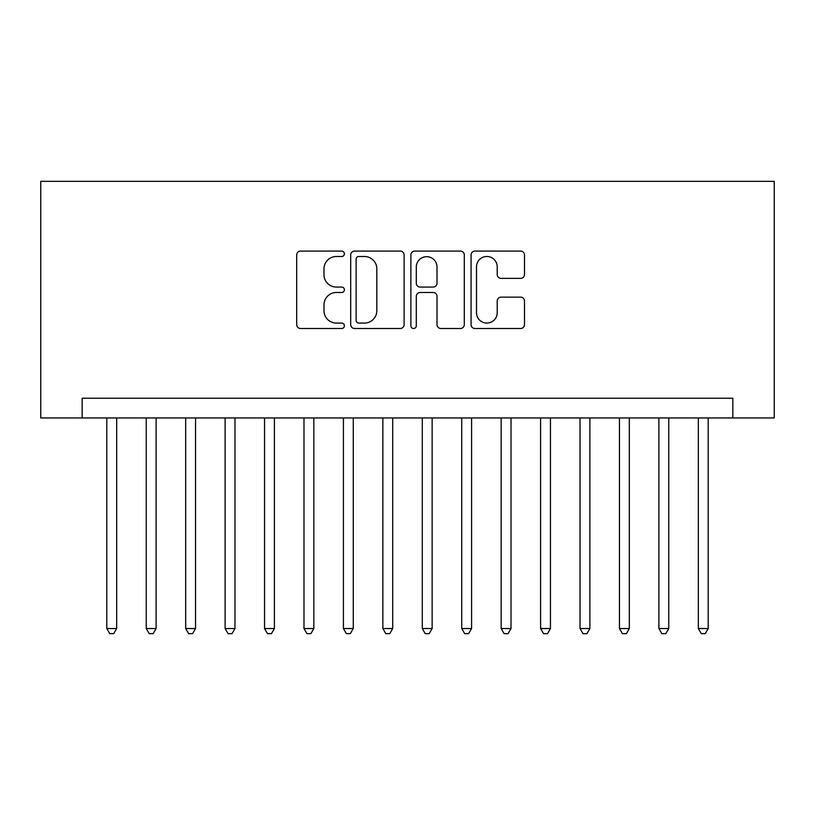 <?xml version="1.0" encoding="UTF-8"?>
<svg xmlns="http://www.w3.org/2000/svg" width="815" height="815" viewBox="0 0 815 815"><rect width="100%" height="100%" fill="white"/><g stroke="black" fill="none" stroke-linecap="round" stroke-linejoin="round"><path stroke-width="1.22" d="M344.409 253.791A2.71 2.71 0 0 0 341.699 251.081L300.572 251.081A3.871 3.871 0 0 0 296.701 254.952L296.701 324.625A3.871 3.871 0 0 0 300.572 328.496L341.699 328.496A2.71 2.71 0 0 0 344.409 325.786A2.71 2.71 0 0 0 341.699 323.076L336.371 323.076A12.388 12.388 0 0 1 323.983 310.688L323.983 304.881A12.388 12.388 0 0 1 336.371 292.493L341.699 292.493A2.71 2.71 0 0 0 344.409 289.783A2.71 2.71 0 0 0 341.699 287.074L336.371 287.074A12.388 12.388 0 0 1 323.983 274.686L323.983 268.879A12.388 12.388 0 0 1 336.371 256.491L341.699 256.491A2.71 2.71 0 0 0 344.409 253.791M520.622 278.363A3.871 3.871 0 0 0 524.493 274.492L524.493 254.952A3.871 3.871 0 0 0 520.622 251.081L474.951 251.081A3.871 3.871 0 0 0 471.08 254.952L471.08 324.625A3.871 3.871 0 0 0 474.951 328.496L520.622 328.496A3.871 3.871 0 0 0 524.493 324.625L524.493 301.01A3.871 3.871 0 0 0 520.622 297.139L501.082 297.139A3.871 3.871 0 0 0 497.211 301.01L497.211 312.716A10.351 10.351 0 0 1 486.85 323.076A10.351 10.351 0 0 1 476.5 312.716L476.5 266.851A10.351 10.351 0 0 1 486.85 256.491A10.351 10.351 0 0 1 497.211 266.851L497.211 274.492A3.871 3.871 0 0 0 501.082 278.363L520.622 278.363M732.838 417.952L774.25 417.952L774.25 181.338L40.75 181.338L40.75 417.952L732.838 417.952L732.838 398.229L82.162 398.229L82.162 417.952M404.118 254.952A3.871 3.871 0 0 0 400.247 251.081L354.566 251.081A3.871 3.871 0 0 0 350.695 254.952L350.695 324.625A3.871 3.871 0 0 0 354.566 328.496L400.247 328.496A3.871 3.871 0 0 0 404.118 324.625L404.118 254.952M414.754 251.081L460.434 251.081A3.871 3.871 0 0 1 464.305 254.952L464.305 324.625A3.871 3.871 0 0 1 460.434 328.496L440.884 328.496A3.871 3.871 0 0 1 437.013 324.625L437.013 296.365A3.871 3.871 0 0 0 433.142 292.493L420.173 292.493A3.871 3.871 0 0 0 416.302 296.365L416.302 325.786A2.71 2.71 0 0 1 413.592 328.496A2.71 2.71 0 0 1 410.882 325.786L410.882 254.952A3.871 3.871 0 0 1 414.754 251.081M358.824 256.491A2.71 2.71 0 0 0 356.114 259.201L356.114 320.366A2.71 2.71 0 0 0 358.824 323.076L364.437 323.076A12.388 12.388 0 0 0 376.825 310.688L376.825 268.879A12.388 12.388 0 0 0 364.437 256.491L358.824 256.491M437.013 267.045A10.351 10.351 0 0 0 426.663 256.684A10.351 10.351 0 0 0 416.302 267.045L416.302 283.202A3.871 3.871 0 0 0 420.173 287.074L433.142 287.074A3.871 3.871 0 0 0 437.013 283.202L437.013 267.045M106.806 417.952L106.806 628.538L116.667 628.538L116.667 417.952M116.667 628.538L113.703 633.663L109.76 633.663L106.806 628.538M146.242 417.952L146.242 628.538L156.103 628.538L156.103 417.952M156.103 628.538L153.138 633.663L149.196 633.663L146.242 628.538M185.677 417.952L185.677 628.538L195.539 628.538L195.539 417.952M195.539 628.538L192.574 633.663L188.632 633.663L185.677 628.538M225.113 417.952L225.113 628.538L234.975 628.538L234.975 417.952M234.975 628.538L232.01 633.663L228.068 633.663L225.113 628.538M264.549 417.952L264.549 628.538L274.4 628.538L274.4 417.952M274.4 628.538L271.446 633.663L267.503 633.663L264.549 628.538M303.985 417.952L303.985 628.538L313.836 628.538L313.836 417.952M313.836 628.538L310.882 633.663L306.939 633.663L303.985 628.538M343.421 417.952L343.421 628.538L353.272 628.538L353.272 417.952M353.272 628.538L350.318 633.663L346.375 633.663L343.421 628.538M382.856 417.952L382.856 628.538L392.708 628.538L392.708 417.952M392.708 628.538L389.753 633.663L385.811 633.663L382.856 628.538M422.292 417.952L422.292 628.538L432.144 628.538L432.144 417.952M432.144 628.538L429.189 633.663L425.247 633.663L422.292 628.538M461.728 417.952L461.728 628.538L471.579 628.538L471.579 417.952M471.579 628.538L468.625 633.663L464.682 633.663L461.728 628.538M501.164 417.952L501.164 628.538L511.015 628.538L511.015 417.952M511.015 628.538L508.061 633.663L504.118 633.663L501.164 628.538M540.6 417.952L540.6 628.538L550.451 628.538L550.451 417.952M550.451 628.538L547.497 633.663L543.554 633.663L540.6 628.538M580.025 417.952L580.025 628.538L589.887 628.538L589.887 417.952M589.887 628.538L586.932 633.663L582.99 633.663L580.025 628.538M619.461 417.952L619.461 628.538L629.323 628.538L629.323 417.952M629.323 628.538L626.368 633.663L622.426 633.663L619.461 628.538M658.897 417.952L658.897 628.538L668.758 628.538L668.758 417.952M668.758 628.538L665.804 633.663L661.861 633.663L658.897 628.538M698.333 417.952L698.333 628.538L708.194 628.538L708.194 417.952M708.194 628.538L705.24 633.663L701.297 633.663L698.333 628.538"/></g></svg>
